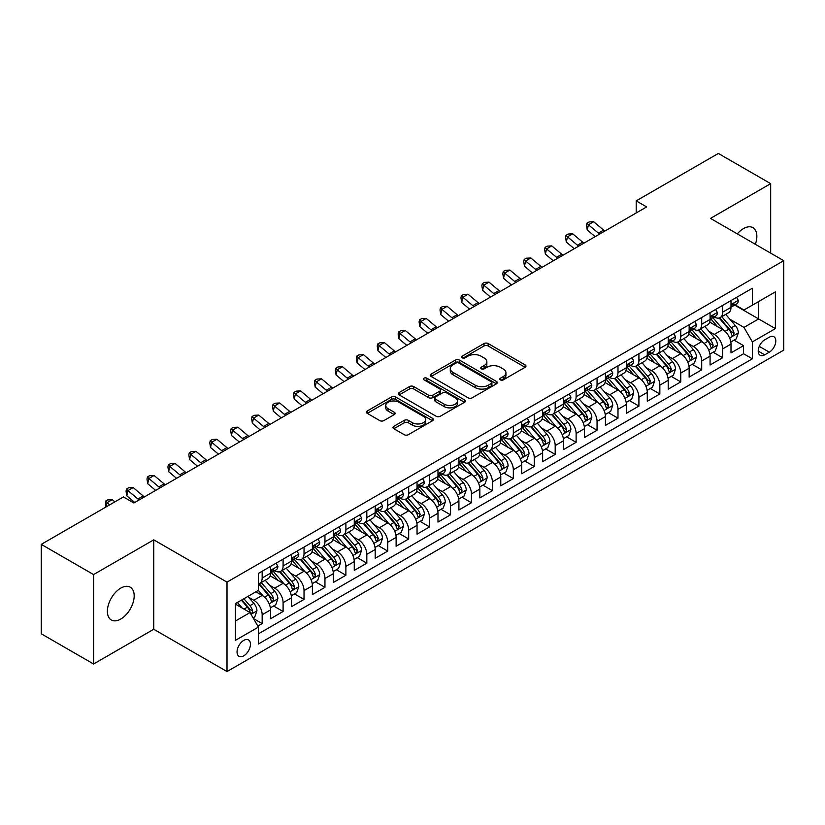 <?xml version="1.0" encoding="UTF-8"?>
<svg xmlns="http://www.w3.org/2000/svg" width="825" height="825" viewBox="0 0 825 825"><rect width="100%" height="100%" fill="white"/><g stroke="black" fill="none" stroke-linecap="round" stroke-linejoin="round"><path stroke-width="1.24" d="M500.414 379.882A2.032 1.176 0 0 0 503.291 379.882L525.123 367.28A2.908 1.681 0 0 0 525.968 366.094A2.908 1.681 0 0 0 525.123 364.908L488.142 343.551A2.908 1.681 0 0 0 484.028 343.551L462.196 356.153A2.032 1.176 0 0 0 461.608 356.988A2.032 1.176 0 0 0 462.196 357.813A2.032 1.176 0 0 0 465.073 357.813L467.899 356.183A9.302 5.373 0 0 1 481.047 356.183L484.131 357.968A9.302 5.373 0 0 1 486.853 361.762A9.302 5.373 0 0 1 484.131 365.558L481.305 367.187A2.032 1.176 0 0 0 480.707 368.012A2.032 1.176 0 0 0 481.305 368.847A2.032 1.176 0 0 0 484.182 368.847L487.008 367.218A9.302 5.373 0 0 1 500.156 367.218L503.24 368.992A9.302 5.373 0 0 1 505.962 372.787A9.302 5.373 0 0 1 503.24 376.582L500.414 378.221A2.032 1.176 0 0 0 499.816 379.046A2.032 1.176 0 0 0 500.414 379.882L500.414 378.221M120.78 619.049A18.944 10.942 120 0 0 133.165 602.353A18.944 10.942 120 0 0 130.257 587.173A18.944 10.942 120 0 0 120.78 588.112A18.944 10.942 120 0 0 108.405 604.808A18.944 10.942 120 0 0 111.313 619.988A18.944 10.942 120 0 0 120.78 619.049M755.36 244.303A18.944 10.942 120 0 0 752.936 227.669A18.944 10.942 120 0 0 743.459 228.608A18.944 10.942 120 0 0 737.313 233.888M243.746 655.844A9.467 5.466 120 0 0 249.934 647.491A9.467 5.466 120 0 0 248.49 639.901A9.467 5.466 120 0 0 243.746 640.375A9.467 5.466 120 0 0 237.559 648.718A9.467 5.466 120 0 0 239.013 656.308A9.467 5.466 120 0 0 243.746 655.844M393.834 426.339A2.908 1.681 0 0 0 392.989 427.525A2.908 1.681 0 0 0 393.834 428.711L404.219 434.703A2.908 1.681 0 0 0 408.323 434.703L432.568 420.709A2.908 1.681 0 0 0 433.414 419.523A2.908 1.681 0 0 0 432.568 418.337L395.588 396.99A2.908 1.681 0 0 0 391.473 396.99L367.238 410.984A2.908 1.681 0 0 0 366.382 412.17A2.908 1.681 0 0 0 367.238 413.356L379.768 420.595A2.908 1.681 0 0 0 383.873 420.595L394.247 414.604A2.908 1.681 0 0 0 395.103 413.418A2.908 1.681 0 0 0 394.247 412.232L388.039 408.643A7.776 4.486 0 0 1 385.76 405.467A7.776 4.486 0 0 1 390.555 401.321A7.776 4.486 0 0 1 399.032 402.291L423.369 416.347A7.776 4.486 0 0 1 425.648 419.523A7.776 4.486 0 0 1 420.853 423.668A7.776 4.486 0 0 1 412.376 422.699L408.323 420.358A2.908 1.681 0 0 0 404.219 420.358L393.834 426.339L393.834 428.711M153.749 539.839L93.576 574.571L41.25 544.366L41.25 633.786L93.576 664.001L153.749 629.258L227.009 671.55L227.009 582.13L153.749 539.839L153.749 629.258M770.674 253.141L770.674 183.655L710.49 218.398L783.75 260.69L227.009 582.13M770.674 183.655L718.348 153.45L636.188 200.877L636.188 212.963M41.25 544.366L123.399 496.939L133.867 502.982L646.656 206.92L636.188 200.877M468.105 397.815A2.908 1.681 0 0 0 472.22 397.815L496.454 383.821A2.908 1.681 0 0 0 497.31 382.635A2.908 1.681 0 0 0 496.454 381.449L459.484 360.102A2.908 1.681 0 0 0 455.369 360.102L431.124 374.096A2.908 1.681 0 0 0 430.279 375.282A2.908 1.681 0 0 0 431.124 376.468L468.105 397.815M424.854 380.315A2.032 1.176 0 0 1 426.917 380.603L426.917 378.19L464.516 399.898A2.908 1.681 0 0 1 465.362 401.084A2.908 1.681 0 0 1 464.516 402.27L440.272 416.264A2.908 1.681 0 0 1 436.157 416.264L399.176 394.907L409.551 388.967L409.551 386.554L399.176 392.535A2.908 1.681 0 0 0 398.331 393.721A2.908 1.681 0 0 0 399.176 394.907L399.176 392.535M409.551 388.967A2.908 1.681 0 0 1 413.665 388.967L413.665 386.554A2.908 1.681 0 0 0 409.551 386.554M413.665 386.554L428.66 395.206A2.908 1.681 0 0 0 432.774 395.206L439.653 391.236A2.908 1.681 0 0 0 440.509 390.05A2.908 1.681 0 0 0 439.653 388.864L424.04 379.851A2.032 1.176 0 0 1 423.442 379.015A2.032 1.176 0 0 1 424.7 377.933A2.032 1.176 0 0 1 426.917 378.19M257.823 626.082L262.164 623.576L253.481 618.564M248.542 597.217L253.801 600.26A11.839 6.837 60 0 1 262.164 614.759L270.538 609.923L270.538 618.74L283.099 611.49L273.58 605.993M269.476 585.142L274.725 588.173A11.839 6.837 60 0 1 283.099 602.673L291.472 597.836L291.472 606.664L304.033 599.414L294.504 593.907M290.4 573.055L295.659 576.087A11.839 6.837 60 0 1 304.033 590.587L312.397 585.75L312.397 594.577L324.957 587.328L315.439 581.831M311.334 560.969L316.583 564.001A11.839 6.837 60 0 1 324.957 578.5L333.331 573.674L333.331 582.491L345.892 575.242L336.363 569.745M332.258 548.883L337.518 551.915A11.839 6.837 60 0 1 345.892 566.424L354.265 561.588L354.265 570.405L366.816 563.155L357.297 557.659M353.193 536.797L358.452 539.839A11.839 6.837 60 0 1 366.816 554.338L375.189 549.502L375.189 558.319L387.75 551.069L378.232 545.572M374.127 524.721L379.376 527.752A11.839 6.837 60 0 1 387.75 542.252L396.124 537.415L396.124 546.243L408.684 538.993L399.156 533.486M395.051 512.634L400.311 515.666A11.839 6.837 60 0 1 408.684 530.166L417.048 525.339L417.048 534.157L429.608 526.907L420.09 521.41M415.986 500.548L421.235 503.58A11.839 6.837 60 0 1 429.608 518.079L437.982 513.253L437.982 522.07L450.543 514.821L441.014 509.324M436.91 488.462L442.169 491.504A11.839 6.837 60 0 1 450.543 506.003L458.917 501.167L458.917 509.984L471.467 502.734L461.948 497.238M457.844 476.386L463.103 479.418A11.839 6.837 60 0 1 471.467 493.917L479.841 489.081L479.841 497.908L492.401 490.658L482.883 485.152M478.778 464.3L484.028 467.332A11.839 6.837 60 0 1 492.401 481.831L500.775 476.994L500.775 485.822L513.336 478.572L503.807 473.076M499.702 452.213L504.962 455.245A11.839 6.837 60 0 1 513.336 469.745L521.699 464.918L521.699 473.736L534.26 466.486L524.741 460.989M520.637 440.127L525.886 443.159A11.839 6.837 60 0 1 534.26 457.669L542.633 452.832L542.633 461.649L555.194 454.4L545.665 448.903M541.561 428.041L546.82 431.083A11.839 6.837 60 0 1 555.194 445.582L563.568 440.746L563.568 449.563L576.118 442.313L566.6 436.817M562.495 415.965L567.755 418.997A11.839 6.837 60 0 1 576.118 433.496L584.492 428.66L584.492 437.487L597.053 430.238L587.534 424.731M583.43 403.879L588.679 406.911A11.839 6.837 60 0 1 597.053 421.41L605.426 416.584L605.426 425.401L617.987 418.151L608.458 412.655M604.354 391.793L609.613 394.824A11.839 6.837 60 0 1 617.987 409.324L626.35 404.498L626.35 413.315L638.911 406.065L629.393 400.568M625.288 379.706L630.537 382.748A11.839 6.837 60 0 1 638.911 397.248L647.285 392.411L647.285 401.228L659.845 393.979L650.317 388.482M646.212 367.63L651.472 370.662A11.839 6.837 60 0 1 659.845 385.162L668.219 380.325L668.219 389.153L680.769 381.903L671.251 376.396M667.147 355.544L672.406 358.576A11.839 6.837 60 0 1 680.769 373.075L689.143 368.239L689.143 377.066L701.704 369.817L692.175 364.32M688.081 343.458L693.33 346.49A11.839 6.837 60 0 1 701.704 360.989L710.077 356.163L710.077 364.98L722.638 357.73L722.638 348.913A11.839 6.837 -120 0 0 714.264 334.403L709.005 331.372M713.109 352.234L722.638 357.73M270.538 609.923A11.839 6.837 -120 0 0 262.164 595.423L255.884 591.793M291.472 597.836A11.839 6.837 -120 0 0 283.099 583.337L270.157 575.86M312.397 585.75A11.839 6.837 -120 0 0 304.033 571.251L291.081 563.784M333.331 573.674A11.839 6.837 -120 0 0 324.957 559.164L312.015 551.698M354.265 561.588A11.839 6.837 -120 0 0 345.892 547.088L332.949 539.612M375.189 549.502A11.839 6.837 -120 0 0 366.816 535.002L353.873 527.526M396.124 537.415A11.839 6.837 -120 0 0 387.75 522.916L374.808 515.439M417.048 525.339A11.839 6.837 -120 0 0 408.684 510.83L395.732 503.363M437.982 513.253A11.839 6.837 -120 0 0 429.608 498.754L416.666 491.277M458.917 501.167A11.839 6.837 -120 0 0 450.543 486.668L437.601 479.191M479.841 489.081A11.839 6.837 -120 0 0 471.467 474.581L458.525 467.105M500.775 476.994A11.839 6.837 -120 0 0 492.401 462.495L479.459 455.029M521.699 464.918A11.839 6.837 -120 0 0 513.336 450.409L500.383 442.942M542.633 452.832A11.839 6.837 -120 0 0 534.26 438.333L521.317 430.856M563.568 440.746A11.839 6.837 -120 0 0 555.194 426.247L542.252 418.77M584.492 428.66A11.839 6.837 -120 0 0 576.118 414.16L563.176 406.684M605.426 416.584A11.839 6.837 -120 0 0 597.053 402.074L584.11 394.608M626.35 404.498A11.839 6.837 -120 0 0 617.987 389.998L605.034 382.522M647.285 392.411A11.839 6.837 -120 0 0 638.911 377.912L625.969 370.435M668.219 380.325A11.839 6.837 -120 0 0 659.845 365.826L646.903 358.349M689.143 368.239A11.839 6.837 -120 0 0 680.769 353.739L667.827 346.273M710.077 356.163A11.839 6.837 -120 0 0 701.704 341.653L688.762 334.187M769.312 337.188L764.703 339.848A9.178 5.301 120 0 0 758.711 347.933A9.178 5.301 120 0 0 760.114 355.286A9.178 5.301 120 0 0 764.703 354.832L769.312 352.172A9.178 5.301 120 0 0 775.304 344.087A9.178 5.301 120 0 0 773.891 336.734A9.178 5.301 120 0 0 769.312 337.188M227.009 671.55L783.75 350.12L783.75 260.69M235.383 621.039L250.027 612.583L258.4 627.083L258.4 643.995L752.359 358.813L752.359 341.901L743.985 327.401L729.939 319.285M258.4 627.083L235.383 640.375L235.383 603.642L258.4 590.349L258.4 573.427L752.359 288.245L752.359 305.168L775.376 291.875L775.376 328.608L752.359 341.901M274.622 570.704L274.725 570.766A11.839 6.837 60 0 0 280.644 571.354L289.018 566.517A11.839 6.837 -120 0 0 291.472 561.103L291.472 554.338M295.546 558.618L295.659 558.69A11.839 6.837 60 0 0 301.579 559.268L309.952 554.441A11.839 6.837 -120 0 0 312.397 549.017L312.397 542.252M316.48 546.542L316.583 546.604A11.839 6.837 60 0 0 322.503 547.192L330.877 542.355A11.839 6.837 -120 0 0 333.331 536.931L333.331 530.166M337.404 534.456L337.518 534.518A11.839 6.837 60 0 0 343.437 535.105L351.811 530.269A11.839 6.837 -120 0 0 354.265 524.855L354.265 518.079M358.339 522.369L358.452 522.431A11.839 6.837 60 0 0 364.372 523.019L372.735 518.183A11.839 6.837 -120 0 0 375.189 512.768L375.189 506.003M379.273 510.283L379.376 510.345A11.839 6.837 60 0 0 385.296 510.933L393.669 506.107A11.839 6.837 -120 0 0 396.124 500.682L396.124 493.917M400.197 498.207L400.311 498.269A11.839 6.837 60 0 0 406.23 498.857L414.604 494.02A11.839 6.837 -120 0 0 417.048 488.596L417.048 481.831M421.132 486.121L421.235 486.183A11.839 6.837 60 0 0 427.154 486.771L435.528 481.934A11.839 6.837 -120 0 0 437.982 476.51L437.982 469.745M442.056 474.035L442.169 474.097A11.839 6.837 60 0 0 448.088 474.684L456.462 469.848A11.839 6.837 -120 0 0 458.917 464.434L458.917 457.658M462.99 461.948L463.103 462.01A11.839 6.837 60 0 0 469.023 462.598L477.386 457.762A11.839 6.837 -120 0 0 479.841 452.347L479.841 445.582M483.924 449.862L484.028 449.934A11.839 6.837 60 0 0 489.947 450.512L498.321 445.686A11.839 6.837 -120 0 0 500.775 440.261L500.775 433.496M504.848 437.786L504.962 437.848A11.839 6.837 60 0 0 510.881 438.436L519.255 433.599A11.839 6.837 -120 0 0 521.699 428.175L521.699 421.41M525.783 425.7L525.886 425.762A11.839 6.837 60 0 0 531.805 426.35L540.179 421.513A11.839 6.837 -120 0 0 542.633 416.099L542.633 409.324M546.707 413.614L546.82 413.676A11.839 6.837 60 0 0 552.74 414.263L561.113 409.427A11.839 6.837 -120 0 0 563.568 404.013L563.568 397.248M567.641 401.528L567.755 401.589A11.839 6.837 60 0 0 573.674 402.177L582.038 397.351A11.839 6.837 -120 0 0 584.492 391.927L584.492 385.162M588.576 389.452L588.679 389.513A11.839 6.837 60 0 0 594.598 390.101L602.972 385.265A11.839 6.837 -120 0 0 605.426 379.84L605.426 373.075M609.5 377.365L609.613 377.427A11.839 6.837 60 0 0 615.533 378.015L623.906 373.178A11.839 6.837 -120 0 0 626.35 367.754L626.35 360.989M630.434 365.279L630.537 365.341A11.839 6.837 60 0 0 636.457 365.929L644.83 361.092A11.839 6.837 -120 0 0 647.285 355.678L647.285 348.903M651.358 353.193L651.472 353.255A11.839 6.837 60 0 0 657.391 353.843L665.765 349.006A11.839 6.837 -120 0 0 668.219 343.592L668.219 336.827M672.292 341.107L672.406 341.179A11.839 6.837 60 0 0 678.325 341.756L686.689 336.93A11.839 6.837 -120 0 0 689.143 331.506L689.143 324.741M693.227 329.031L693.33 329.093A11.839 6.837 60 0 0 699.249 329.68L707.623 324.844A11.839 6.837 -120 0 0 710.077 319.419L710.077 312.654M258.4 633.847L743.562 353.739L743.562 345.644L731.002 352.894L731.002 344.077A11.839 6.837 -120 0 0 722.638 329.577L709.686 322.101M714.151 316.944L714.264 317.006A11.839 6.837 -120 0 0 720.184 317.594A11.839 6.837 -120 0 0 722.638 312.17L722.638 305.405M720.184 317.594L728.558 312.757A11.839 6.837 -120 0 0 731.002 307.343L731.002 300.568M262.164 571.251L262.164 578.016A11.839 6.837 60 0 1 259.72 583.44A11.839 6.837 60 0 1 258.4 583.914M259.72 583.44L268.084 578.603A11.839 6.837 -120 0 0 270.538 573.189L270.538 566.414M283.099 559.164L283.099 565.94A11.839 6.837 60 0 1 280.644 571.354M304.033 547.088L304.033 553.853A11.839 6.837 60 0 1 301.579 559.268M324.957 535.002L324.957 541.767A11.839 6.837 60 0 1 322.503 547.192M345.892 522.916L345.892 529.681A11.839 6.837 60 0 1 343.437 535.105M366.816 510.83L366.816 517.605A11.839 6.837 60 0 1 364.372 523.019M387.75 498.754L387.75 505.519A11.839 6.837 60 0 1 385.296 510.933M408.684 486.668L408.684 493.433A11.839 6.837 60 0 1 406.23 498.857M429.608 474.581L429.608 481.346A11.839 6.837 60 0 1 427.154 486.771M450.543 462.495L450.543 469.26A11.839 6.837 60 0 1 448.088 474.684M471.467 450.409L471.467 457.184A11.839 6.837 60 0 1 469.023 462.598M492.401 438.333L492.401 445.098A11.839 6.837 60 0 1 489.947 450.512M513.336 426.247L513.336 433.012A11.839 6.837 60 0 1 510.881 438.436M534.26 414.16L534.26 420.925A11.839 6.837 60 0 1 531.805 426.35M555.194 402.074L555.194 408.849A11.839 6.837 60 0 1 552.74 414.263M576.118 389.998L576.118 396.763A11.839 6.837 60 0 1 573.674 402.177M597.053 377.912L597.053 384.677A11.839 6.837 60 0 1 594.598 390.101M617.987 365.826L617.987 372.591A11.839 6.837 60 0 1 615.533 378.015M638.911 353.739L638.911 360.504A11.839 6.837 60 0 1 636.457 365.929M659.845 341.653L659.845 348.428A11.839 6.837 60 0 1 657.391 353.843M680.769 329.577L680.769 336.342A11.839 6.837 60 0 1 678.325 341.756M701.704 317.491L701.704 324.256A11.839 6.837 60 0 1 699.249 329.68M701.704 360.989L701.704 369.817M680.769 373.075L680.769 381.903M659.845 385.162L659.845 393.979M638.911 397.248L638.911 406.065M617.987 409.324L617.987 418.151M597.053 421.41L597.053 430.238M576.118 433.496L576.118 442.313M555.194 445.582L555.194 454.4M534.26 457.669L534.26 466.486M513.336 469.745L513.336 478.572M492.401 481.831L492.401 490.658M471.467 493.917L471.467 502.734M450.543 506.003L450.543 514.821M429.608 518.079L429.608 526.907M408.684 530.166L408.684 538.993M387.75 542.252L387.75 551.069M366.816 554.338L366.816 563.155M345.892 566.424L345.892 575.242M324.957 578.5L324.957 587.328M304.033 590.587L304.033 599.414M283.099 602.673L283.099 611.49M262.164 614.759L262.164 623.576M250.027 612.583L235.383 604.117M743.985 327.401L758.629 318.945L758.629 301.537L775.376 291.875M734.663 305.106L775.376 328.608M735.085 304.858L743.985 309.994L752.359 305.168M93.576 574.571L93.576 664.001M734.044 340.147L743.562 345.644M743.562 353.739L752.359 358.813M501.229 380.16L503.24 379.005A9.302 5.373 0 0 0 505.962 375.21L505.962 372.787M486.853 361.762L486.853 364.176A9.302 5.373 0 0 1 484.131 367.971L482.12 369.136M525.082 367.3L488.142 345.974A2.908 1.681 0 0 0 484.028 345.974L463.011 358.102M496.454 381.449L496.454 383.821L459.484 362.515A2.908 1.681 0 0 0 455.369 362.515L431.166 376.489M491.318 383.47A2.032 1.176 0 0 0 491.917 382.635A2.032 1.176 0 0 0 491.318 381.81L458.865 363.062A2.032 1.176 0 0 0 455.988 363.062L453.007 364.784A9.302 5.373 0 0 0 450.285 368.579A9.302 5.373 0 0 0 453.007 372.374L475.2 385.182A9.302 5.373 0 0 0 488.348 385.182L491.318 383.47L491.318 385.883A2.032 1.176 0 0 0 491.917 385.048L491.917 382.635M450.285 368.579L450.285 370.992A9.302 5.373 0 0 0 453.007 374.787L453.007 372.374M491.318 385.883L488.348 387.606A9.302 5.373 0 0 1 475.2 387.606L453.007 374.787M413.665 388.967L428.66 397.629A2.908 1.681 0 0 0 432.774 397.629L439.653 393.649A2.908 1.681 0 0 0 440.509 392.463L440.509 390.05M426.917 380.603L464.475 402.291M444.221 404.188A7.776 4.486 0 0 0 452.698 405.168A7.776 4.486 0 0 0 457.493 401.022A7.776 4.486 0 0 0 455.214 397.846L446.634 392.896A2.908 1.681 0 0 0 442.53 392.896L435.652 396.866A2.908 1.681 0 0 0 434.796 398.052A2.908 1.681 0 0 0 435.652 399.238L444.221 404.188L444.221 406.612A7.776 4.486 0 0 0 452.698 407.581A7.776 4.486 0 0 0 457.493 403.435L457.493 401.022M434.796 398.052L434.796 400.476A2.908 1.681 0 0 0 435.652 401.662L435.652 399.238M444.221 406.612L435.652 401.662M425.648 419.523L425.648 421.936A7.776 4.486 0 0 1 420.853 426.082A7.776 4.486 0 0 1 412.376 425.112L408.323 422.771A2.908 1.681 0 0 0 404.219 422.771L393.876 428.742M385.76 405.467L385.76 407.88A7.776 4.486 0 0 0 388.039 411.056L388.039 408.643M394.216 414.624L388.039 411.056M432.527 420.729L395.588 399.403A2.908 1.681 0 0 0 391.473 399.403L367.269 413.377M730.826 342.004L736.24 338.879L738.334 332.836A7.848 4.527 -120 0 0 735.271 325.473L725.711 314.397M723.793 330.34L712.872 317.687M717.575 326.659L711.232 319.306A18.8 10.849 -120 0 0 710.655 318.656M719.111 318.017L728.784 329.216A7.848 4.527 60 0 1 731.589 334.62L732.157 335.548L733.219 335.404L734.095 333.166A7.848 4.527 -120 0 0 731.301 327.762L721.741 316.697M719.689 317.831L730.073 329.866A3.991 2.31 60 0 1 731.084 331.433L734.095 333.166M736.55 297.371L738.334 300.455A7.848 4.527 60 0 1 736.704 303.92L732.734 306.219A7.848 4.527 -120 0 0 734.095 304.415L733.93 303.713M731.27 306.58L731.301 306.58A7.848 4.527 -120 0 0 732.734 306.219M733.085 303.827L734.095 304.415C733.6 303.229 732.765 303.713 731.589 305.858A7.848 4.527 60 0 1 731.002 306.972M599.62 234.073A14.798 8.549 60 0 1 598.393 233.135L588.411 224.751L587.256 229.969L595.186 236.641M604.849 231.052A14.798 8.549 60 0 1 603.622 230.113L593.649 221.729L588.411 224.751L586.988 223.173L589.071 221.966L593.649 221.729M587.256 229.969L586.513 225.266L586.988 223.173M709.902 354.09L715.306 350.965L717.399 344.922A7.848 4.527 -120 0 0 714.347 337.559L704.787 326.483M702.869 342.427L691.938 329.773M696.651 338.735L690.308 331.392A18.8 10.849 -120 0 0 689.721 330.743M698.187 330.103L707.86 341.302A7.848 4.527 60 0 1 710.655 346.706L711.222 347.634L712.284 347.49L713.161 345.252A7.848 4.527 -120 0 0 710.366 339.848L700.807 328.783M698.754 329.918L709.149 341.952A3.991 2.31 60 0 1 710.15 343.52L713.161 345.252M688.968 366.166L694.382 363.052L696.465 357.008A7.848 4.527 -120 0 0 693.413 349.635L683.853 338.57M681.935 354.502L671.003 341.849M675.716 350.821L669.374 343.478A18.8 10.849 -120 0 0 668.786 342.829M677.253 342.189L686.926 353.389A7.848 4.527 60 0 1 689.721 358.793L690.298 359.721L691.35 359.566L692.237 357.338A7.848 4.527 -120 0 0 689.442 351.935L679.872 340.859M677.82 342.004L688.215 354.038A3.991 2.31 60 0 1 689.226 355.596L692.237 357.338M668.044 378.252L673.447 375.127L675.541 369.084A7.848 4.527 -120 0 0 672.488 361.721L662.918 350.656M661.011 366.589L650.079 353.935M654.782 362.907L648.44 355.565A18.8 10.849 -120 0 0 647.862 354.905M656.329 354.265L666.002 365.465A7.848 4.527 60 0 1 668.797 370.868L669.364 371.807L670.426 371.652L671.303 369.425A7.848 4.527 -120 0 0 668.508 364.021L658.948 352.945M656.896 354.09L667.291 366.125A3.991 2.31 60 0 1 668.291 367.682L671.303 369.425M647.109 390.338L652.513 387.214L654.607 381.171A7.848 4.527 -120 0 0 651.554 373.808L641.994 362.732M640.076 378.675L629.145 366.022M633.858 374.993L627.516 367.651A18.8 10.849 -120 0 0 626.928 366.991M635.394 366.352L645.067 377.551A7.848 4.527 60 0 1 647.862 382.955L648.429 383.883L649.492 383.738L650.378 381.511A7.848 4.527 -120 0 0 647.573 376.107L638.014 365.032M635.962 366.176L646.357 378.201A3.991 2.31 60 0 1 647.367 379.768L650.378 381.511M715.626 309.457L717.399 312.531A7.848 4.527 60 0 1 715.78 316.006L711.8 318.306A7.848 4.527 -120 0 0 713.161 316.491L712.996 315.8M710.335 318.667L710.366 318.667A7.848 4.527 -120 0 0 711.8 318.306M712.15 315.913L713.161 316.491C712.676 315.315 711.831 315.8 710.655 317.945A7.848 4.527 60 0 1 710.077 319.058M578.686 246.159A14.798 8.549 60 0 1 577.459 245.211L567.487 236.827L566.321 242.055L574.262 248.717M583.925 243.138A14.798 8.549 60 0 1 582.687 242.189L572.715 233.805L567.487 236.827L566.053 235.259L568.147 234.053L572.715 233.805M566.321 242.055L565.589 237.352L566.053 235.259M694.691 321.533L696.465 324.617A7.848 4.527 60 0 1 694.846 328.092L690.865 330.382A7.848 4.527 -120 0 0 692.237 328.577L692.072 327.886M689.411 330.753L689.442 330.753A7.848 4.527 -120 0 0 690.865 330.382M691.226 327.989L692.237 328.577C691.742 327.401 690.907 327.876 689.721 330.031A7.848 4.527 60 0 1 689.143 331.145M557.762 258.246A14.798 8.549 60 0 1 556.524 257.297L546.552 248.913L545.387 254.131L553.327 260.803M562.99 255.224A14.798 8.549 60 0 1 561.763 254.275L551.791 245.891L546.552 248.913L545.119 247.345L547.212 246.139L551.791 245.891M545.387 254.131L544.655 249.428L545.119 247.345M673.757 333.62L675.541 336.703A7.848 4.527 60 0 1 673.912 340.168L669.941 342.468A7.848 4.527 -120 0 0 671.303 340.663L671.137 339.962M668.477 342.839L668.508 342.839A7.848 4.527 -120 0 0 669.941 342.468M670.292 340.075L671.303 340.663C670.808 339.477 669.972 339.962 668.797 342.117A7.848 4.527 60 0 1 668.219 343.231M536.827 270.332A14.798 8.549 60 0 1 535.6 269.383L525.628 260.999L524.463 266.217L532.393 272.889M542.066 267.31A14.798 8.549 60 0 1 540.829 266.362L530.857 257.978L525.628 260.999L524.195 259.432L526.288 258.215L530.857 257.978M524.463 266.217L523.731 261.515L524.195 259.432M652.833 345.706L654.607 348.789A7.848 4.527 60 0 1 652.988 352.254L649.007 354.554A7.848 4.527 -120 0 0 650.378 352.749L650.213 352.048M647.542 354.925L647.573 354.925A7.848 4.527 -120 0 0 649.007 354.554M649.357 352.162L650.378 352.749C649.883 351.563 649.048 352.048 647.862 354.193A7.848 4.527 60 0 1 647.285 355.317M515.903 282.408A14.798 8.549 60 0 1 514.666 281.469L504.694 273.085L503.528 278.303L511.469 284.976M521.132 279.397A14.798 8.549 60 0 1 519.905 278.448L509.922 270.064L504.694 273.085L503.26 271.507L505.354 270.301L509.922 270.064M503.528 278.303L502.796 273.601L503.26 271.507M626.175 402.425L631.589 399.3L633.683 393.257A7.848 4.527 -120 0 0 630.62 385.894L621.06 374.818M619.142 390.761L608.221 378.108M612.923 387.069L606.581 379.727A18.8 10.849 -120 0 0 606.004 379.077M614.46 378.438L624.133 389.637A7.848 4.527 60 0 1 626.938 395.041L627.505 395.969L628.567 395.825L629.444 393.587A7.848 4.527 -120 0 0 626.649 388.183L617.09 377.118M615.038 378.252L625.422 390.287A3.991 2.31 60 0 1 626.433 391.854L629.444 393.587M631.898 357.792L633.683 360.876A7.848 4.527 60 0 1 632.053 364.341L628.083 366.64A7.848 4.527 -120 0 0 629.444 364.825L629.279 364.134M626.618 367.001L626.649 367.001A7.848 4.527 -120 0 0 628.083 366.64M628.433 364.248L629.444 364.825C628.949 363.65 628.114 364.134 626.938 366.279A7.848 4.527 60 0 1 626.35 367.393M494.969 294.494A14.798 8.549 60 0 1 493.742 293.545L483.759 285.161L482.604 290.39L490.535 297.052M500.198 291.472A14.798 8.549 60 0 1 498.97 290.534L488.998 282.15L483.759 285.161L482.336 283.594L484.419 282.387L488.998 282.15M482.604 290.39L481.862 285.687L482.336 283.594M605.251 414.501L610.655 411.386L612.748 405.343A7.848 4.527 -120 0 0 609.696 397.98L600.136 386.904M598.218 402.847L587.287 390.184M591.999 399.156L585.657 391.813A18.8 10.849 -120 0 0 585.069 391.163M593.536 390.524L603.209 401.723A7.848 4.527 60 0 1 606.004 407.127L606.571 408.055L607.633 407.901L608.51 405.673A7.848 4.527 -120 0 0 605.715 400.269L596.155 389.204M594.103 390.338L604.498 402.373A3.991 2.31 60 0 1 605.498 403.941L608.51 405.673M610.974 369.878L612.748 372.952A7.848 4.527 60 0 1 611.129 376.427L607.148 378.716A7.848 4.527 -120 0 0 608.51 376.912L608.345 376.221M605.684 379.088L605.715 379.088A7.848 4.527 -120 0 0 607.148 378.716M607.499 376.334L608.51 376.912C608.025 375.736 607.179 376.221 606.004 378.366A7.848 4.527 60 0 1 605.426 379.479M474.035 306.58A14.798 8.549 60 0 1 472.808 305.632L462.835 297.248L461.67 302.466L469.611 309.138M479.273 303.559A14.798 8.549 60 0 1 478.036 302.61L468.064 294.226L462.835 297.248L461.402 295.68L463.495 294.473L468.064 294.226M461.67 302.466L460.938 297.763L461.402 295.68M584.317 426.587L589.731 423.462L591.814 417.419A7.848 4.527 -120 0 0 588.761 410.056L579.202 398.991M577.283 414.923L566.352 402.27M571.065 411.242L564.723 403.899A18.8 10.849 -120 0 0 564.135 403.239M572.602 402.61L582.275 413.81A7.848 4.527 60 0 1 585.069 419.213L585.647 420.142L586.699 419.987L587.586 417.759A7.848 4.527 -120 0 0 584.791 412.356L575.221 401.28M573.169 402.425L583.564 414.459A3.991 2.31 60 0 1 584.574 416.017L587.586 417.759M590.04 381.954L591.814 385.038A7.848 4.527 60 0 1 590.195 388.513L586.214 390.802A7.848 4.527 -120 0 0 587.586 388.998L587.421 388.307M584.76 391.174L584.791 391.174A7.848 4.527 -120 0 0 586.214 390.802M586.575 388.41L587.586 388.998C587.091 387.812 586.255 388.297 585.069 390.452A7.848 4.527 60 0 1 584.492 391.566M453.111 318.667A14.798 8.549 60 0 1 451.873 317.718L441.901 309.334L440.736 314.552L448.676 321.224M458.339 315.645A14.798 8.549 60 0 1 457.112 314.696L447.14 306.312L441.901 309.334L440.468 307.766L442.561 306.56L447.14 306.312M440.736 314.552L440.003 309.849L440.468 307.766M563.393 438.673L568.796 435.548L570.89 429.505A7.848 4.527 -120 0 0 567.837 422.142L558.267 411.067M556.359 427.01L545.428 414.356M550.131 423.328L543.788 415.986A18.8 10.849 -120 0 0 543.211 415.326M551.678 414.686L561.351 425.886A7.848 4.527 60 0 1 564.145 431.289L564.712 432.218L565.775 432.073L566.651 429.846A7.848 4.527 -120 0 0 563.857 424.442L554.297 413.366M552.245 414.511L562.64 426.546A3.991 2.31 60 0 1 563.64 428.103L566.651 429.846M569.106 394.041L570.89 397.124A7.848 4.527 60 0 1 569.26 400.589L565.29 402.889A7.848 4.527 -120 0 0 566.651 401.084L566.486 400.383M563.826 403.26L563.857 403.26A7.848 4.527 -120 0 0 565.29 402.889M565.641 400.496L566.651 401.084C566.156 399.898 565.321 400.383 564.145 402.528A7.848 4.527 60 0 1 563.568 403.652M432.176 330.753A14.798 8.549 60 0 1 430.949 329.804L420.977 321.42L419.812 326.638L427.742 333.31M437.415 327.731A14.798 8.549 60 0 1 436.177 326.782L426.205 318.398L420.977 321.42L419.543 319.853L421.637 318.636L426.205 318.398M419.812 326.638L419.079 321.936L419.543 319.853M542.458 450.759L547.862 447.635L549.955 441.592A7.848 4.527 -120 0 0 546.903 434.228L537.343 423.153M535.425 439.096L524.494 426.442M529.207 435.414L522.864 428.062A18.8 10.849 -120 0 0 522.277 427.412M530.743 426.772L540.416 437.972A7.848 4.527 60 0 1 543.211 443.376L543.778 444.304L544.84 444.159L545.727 441.922A7.848 4.527 -120 0 0 542.922 436.518L533.363 425.452M531.31 426.587L541.705 438.622A3.991 2.31 60 0 1 542.716 440.189L545.727 441.922M548.182 406.127L549.955 409.21A7.848 4.527 60 0 1 548.336 412.675L544.356 414.975A7.848 4.527 -120 0 0 545.727 413.17L545.562 412.469M542.891 415.336L542.922 415.336A7.848 4.527 -120 0 0 544.356 414.975M544.706 412.582L545.727 413.17C545.232 411.984 544.397 412.469 543.211 414.614A7.848 4.527 60 0 1 542.633 415.728M411.252 342.829A14.798 8.549 60 0 1 410.015 341.89L400.043 333.506L398.877 338.724L406.818 345.397M416.481 339.807A14.798 8.549 60 0 1 415.253 338.869L405.271 330.485L400.043 333.506L398.609 331.928L400.702 330.722L405.271 330.485M398.877 338.724L398.145 334.022L398.609 331.928M521.524 462.846L526.938 459.721L529.031 453.678A7.848 4.527 -120 0 0 525.979 446.315L516.409 435.239M514.491 451.182L503.57 438.529M508.272 447.49L501.93 440.148A18.8 10.849 -120 0 0 501.353 439.498M509.809 438.859L519.482 450.058A7.848 4.527 60 0 1 522.287 455.462L522.854 456.39L523.916 456.246L524.793 454.008A7.848 4.527 -120 0 0 521.998 448.604L512.438 437.539M510.386 438.673L520.771 450.708A3.991 2.31 60 0 1 521.782 452.275L524.793 454.008M527.247 418.213L529.031 421.286A7.848 4.527 60 0 1 527.402 424.762L523.432 427.061A7.848 4.527 -120 0 0 524.793 425.246L524.628 424.555M521.967 427.422L521.998 427.422A7.848 4.527 -120 0 0 523.432 427.061M523.782 424.669L524.793 425.246C524.298 424.071 523.462 424.555 522.287 426.7A7.848 4.527 60 0 1 521.699 427.814M390.318 354.915A14.798 8.549 60 0 1 389.091 353.966L379.108 345.582L377.953 350.811L385.883 357.472M395.546 351.893A14.798 8.549 60 0 1 394.319 350.945L384.347 342.561L379.108 345.582L377.685 344.015L379.768 342.808L384.347 342.561M377.953 350.811L377.211 346.108L377.685 344.015M500.6 474.922L506.003 471.807L508.097 465.764A7.848 4.527 -120 0 0 505.044 458.391L495.485 447.325M493.567 463.258L482.635 450.605M487.348 459.577L481.006 452.234A18.8 10.849 -120 0 0 480.418 451.584M488.885 450.945L498.558 462.144A7.848 4.527 60 0 1 501.353 467.548L501.92 468.476L502.982 468.322L503.858 466.094A7.848 4.527 -120 0 0 501.064 460.69L491.504 449.615M489.452 450.759L499.847 462.794A3.991 2.31 60 0 1 500.847 464.351L503.858 466.094M506.323 430.289L508.097 433.373A7.848 4.527 60 0 1 506.478 436.848L502.497 439.137A7.848 4.527 -120 0 0 503.858 437.332L503.693 436.642M501.033 439.508L501.064 439.508A7.848 4.527 -120 0 0 502.497 439.137M502.848 436.745L503.858 437.332C503.374 436.157 502.528 436.631 501.353 438.787A7.848 4.527 60 0 1 500.775 439.9M369.383 367.001A14.798 8.549 60 0 1 368.156 366.052L358.184 357.668L357.019 362.887L364.959 369.559M374.622 363.98A14.798 8.549 60 0 1 373.385 363.031L363.412 354.647L358.184 357.668L356.751 356.101L358.844 354.894L363.412 354.647M357.019 362.887L356.287 358.184L356.751 356.101M479.665 487.008L485.079 483.883L487.162 477.84A7.848 4.527 -120 0 0 484.11 470.477L474.55 459.412M472.632 475.344L461.701 462.691M466.414 471.663L460.072 464.32A18.8 10.849 -120 0 0 459.484 463.66M467.95 463.021L477.623 474.22A7.848 4.527 60 0 1 480.418 479.624L480.996 480.562L482.048 480.408L482.934 478.18A7.848 4.527 -120 0 0 480.14 472.777L470.57 461.701M468.517 462.846L478.912 474.88A3.991 2.31 60 0 1 479.923 476.438L482.934 478.18M485.389 442.375L487.162 445.459A7.848 4.527 60 0 1 485.543 448.924L481.563 451.223A7.848 4.527 -120 0 0 482.934 449.419L482.769 448.718M480.109 451.595L480.14 451.595A7.848 4.527 -120 0 0 481.563 451.223M481.924 448.831L482.934 449.419C482.439 448.233 481.604 448.718 480.418 450.873A7.848 4.527 60 0 1 479.841 451.987M348.459 379.088A14.798 8.549 60 0 1 347.222 378.139L337.25 369.755L336.084 374.973L344.025 381.645M353.688 376.066A14.798 8.549 60 0 1 352.461 375.117L342.488 366.733L337.25 369.755L335.816 368.187L337.91 366.97L342.488 366.733M336.084 374.973L335.352 370.27L335.816 368.187M458.741 499.094L464.145 495.969L466.238 489.926A7.848 4.527 -120 0 0 463.186 482.563L453.616 471.488M451.708 487.431L440.777 474.777M445.479 483.749L439.137 476.407A18.8 10.849 -120 0 0 438.56 475.747M447.026 475.107L456.699 486.307A7.848 4.527 60 0 1 459.494 491.71L460.061 492.638L461.123 492.494L462 490.267A7.848 4.527 -120 0 0 459.205 484.863L449.646 473.787M447.593 474.932L457.988 486.956A3.991 2.31 60 0 1 458.989 488.524L462 490.267M464.454 454.462L466.238 457.545A7.848 4.527 60 0 1 464.609 461.01L460.639 463.31A7.848 4.527 -120 0 0 462 461.505L461.835 460.804M459.174 463.681L459.205 463.681A7.848 4.527 -120 0 0 460.639 463.31M460.989 460.917L462 461.505C461.505 460.319 460.67 460.804 459.494 462.949A7.848 4.527 60 0 1 458.917 464.073M327.525 391.163A14.798 8.549 60 0 1 326.298 390.225L316.326 381.841L315.16 387.059L323.091 393.731M332.764 388.152A14.798 8.549 60 0 1 331.526 387.203L321.554 378.819L316.326 381.841L314.892 380.263L316.986 379.057L321.554 378.819M315.16 387.059L314.428 382.357L314.892 380.263M437.807 511.18L443.211 508.056L445.304 502.012A7.848 4.527 -120 0 0 442.252 494.649L432.692 483.574M430.774 499.517L419.843 486.863M424.555 495.825L418.213 488.483A18.8 10.849 -120 0 0 417.625 487.833M426.092 487.193L435.765 498.393A7.848 4.527 60 0 1 438.56 503.797L439.127 504.725L440.189 504.58L441.076 502.343A7.848 4.527 -120 0 0 438.271 496.939L428.711 485.873M426.659 487.008L437.054 499.043A3.991 2.31 60 0 1 438.065 500.61L441.076 502.343M443.53 466.548L445.304 469.631A7.848 4.527 60 0 1 443.685 473.096L439.704 475.396A7.848 4.527 -120 0 0 441.076 473.581L440.911 472.89M438.24 475.757L438.271 475.757A7.848 4.527 -120 0 0 439.704 475.396M440.055 473.003L441.076 473.581C440.581 472.405 439.746 472.89 438.56 475.035A7.848 4.527 60 0 1 437.982 476.149M306.601 403.25A14.798 8.549 60 0 1 305.363 402.301L295.391 393.917L294.226 399.145L302.167 405.807M311.829 400.228A14.798 8.549 60 0 1 310.602 399.29L300.62 390.906L295.391 393.917L293.958 392.349L296.051 391.143L300.62 390.906M294.226 399.145L293.494 394.443L293.958 392.349M416.873 523.256L422.287 520.142L424.38 514.099A7.848 4.527 -120 0 0 421.327 506.736L411.757 495.66M409.839 511.603L398.918 498.939M403.621 507.911L397.279 500.569A18.8 10.849 -120 0 0 396.701 499.919M405.157 499.28L414.831 510.479A7.848 4.527 60 0 1 417.636 515.883L418.203 516.811L419.265 516.656L420.142 514.429A7.848 4.527 -120 0 0 417.347 509.025L407.787 497.96M405.735 499.094L416.12 511.129A3.991 2.31 60 0 1 417.13 512.696L420.142 514.429M422.596 478.634L424.38 481.707A7.848 4.527 60 0 1 422.751 485.183L418.78 487.472A7.848 4.527 -120 0 0 420.142 485.667L419.977 484.976M417.316 487.843L417.347 487.843A7.848 4.527 -120 0 0 418.78 487.472M419.131 485.09L420.142 485.667C419.647 484.492 418.811 484.976 417.636 487.121A7.848 4.527 60 0 1 417.048 488.235M285.667 415.336A14.798 8.549 60 0 1 284.439 414.387L274.457 406.003L273.302 411.221L281.232 417.893M290.895 412.314A14.798 8.549 60 0 1 289.668 411.366L279.696 402.982L274.457 406.003L273.034 404.436L275.117 403.229L279.696 402.982M273.302 411.221L272.559 406.519L273.034 404.436M395.948 535.342L401.352 532.218L403.446 526.175A7.848 4.527 -120 0 0 400.393 518.812L390.833 507.746M388.915 523.679L377.984 511.026M382.697 519.998L376.355 512.655A18.8 10.849 -120 0 0 375.767 511.995M384.233 511.366L393.907 522.565A7.848 4.527 60 0 1 396.701 527.969L397.268 528.897L398.331 528.743L399.207 526.515A7.848 4.527 -120 0 0 396.412 521.111L386.853 510.036M384.801 511.18L395.196 523.215A3.991 2.31 60 0 1 396.196 524.772L399.207 526.515M401.672 490.71L403.446 493.793A7.848 4.527 60 0 1 401.827 497.269L397.846 499.558A7.848 4.527 -120 0 0 399.207 497.753L399.042 497.062M396.382 499.929L396.412 499.929A7.848 4.527 -120 0 0 397.846 499.558M398.197 497.166L399.207 497.753C398.722 496.567 397.877 497.052 396.701 499.207A7.848 4.527 60 0 1 396.124 500.321M264.732 427.422A14.798 8.549 60 0 1 263.505 426.473L253.533 418.089L252.368 423.308L260.308 429.98M269.971 424.401A14.798 8.549 60 0 1 268.744 423.452L258.761 415.068L253.533 418.089L252.099 416.522L254.193 415.315L258.761 415.068M252.368 423.308L251.635 418.605L252.099 416.522M375.014 547.429L380.428 544.304L382.522 538.261A7.848 4.527 -120 0 0 379.459 530.898L369.899 519.822M367.981 535.765L357.05 523.112M361.762 532.084L355.42 524.741A18.8 10.849 -120 0 0 354.832 524.081M363.299 523.442L372.972 534.641A7.848 4.527 60 0 1 375.767 540.045L376.344 540.973L377.396 540.829L378.283 538.601A7.848 4.527 -120 0 0 375.488 533.197L365.918 522.122M363.866 523.267L374.261 535.301A3.991 2.31 60 0 1 375.272 536.858L378.283 538.601M380.738 502.796L382.522 505.88A7.848 4.527 60 0 1 380.892 509.345L376.912 511.644A7.848 4.527 -120 0 0 378.283 509.84L378.118 509.138M375.457 512.016L375.488 512.016A7.848 4.527 -120 0 0 376.912 511.644M377.272 509.252L378.283 509.84C377.788 508.654 376.953 509.138 375.767 511.283A7.848 4.527 60 0 1 375.189 512.408M243.808 439.508A14.798 8.549 60 0 1 242.581 438.56L232.598 430.176L231.433 435.394L239.374 442.066M249.037 436.487A14.798 8.549 60 0 1 247.809 435.538L237.837 427.154L232.598 430.176L231.165 428.608L233.258 427.391L237.837 427.154M231.433 435.394L230.701 430.691L231.165 428.608M354.09 559.515L359.494 556.39L361.587 550.347A7.848 4.527 -120 0 0 358.535 542.984L348.965 531.908M347.057 547.852L336.126 535.198M340.828 544.17L334.486 536.817A18.8 10.849 -120 0 0 333.908 536.167M342.375 535.528L352.048 546.727A7.848 4.527 60 0 1 354.843 552.131L355.41 553.059L356.472 552.915L357.349 550.677A7.848 4.527 -120 0 0 354.554 545.273L344.994 534.208M342.942 535.342L353.337 547.377A3.991 2.31 60 0 1 354.338 548.945L357.349 550.677M359.803 514.882L361.587 517.966A7.848 4.527 60 0 1 359.958 521.431L355.988 523.731A7.848 4.527 -120 0 0 357.349 521.926L357.184 521.225M354.523 524.092L354.554 524.092A7.848 4.527 -120 0 0 355.988 523.731M356.338 521.338L357.349 521.926C356.854 520.74 356.018 521.225 354.843 523.37A7.848 4.527 60 0 1 354.265 524.483M222.874 451.584A14.798 8.549 60 0 1 221.647 450.646L211.674 442.262L210.509 447.48L218.439 454.152M228.112 448.563A14.798 8.549 60 0 1 226.875 447.624L216.903 439.24L211.674 442.262L210.241 440.684L212.334 439.478L216.903 439.24M210.509 447.48L209.777 442.778L210.241 440.684M333.156 571.601L338.559 568.477L340.653 562.433A7.848 4.527 -120 0 0 337.6 555.07L328.041 543.995M326.123 559.938L315.191 547.284M319.904 556.246L313.562 548.903A18.8 10.849 -120 0 0 312.974 548.254M321.441 547.614L331.114 558.814A7.848 4.527 60 0 1 333.908 564.217L334.476 565.146L335.538 565.001L336.425 562.763A7.848 4.527 -120 0 0 333.62 557.36L324.06 546.294M322.008 547.429L332.403 559.463A3.991 2.31 60 0 1 333.413 561.031L336.425 562.763M338.879 526.969L340.653 530.042A7.848 4.527 60 0 1 339.034 533.517L335.053 535.817A7.848 4.527 -120 0 0 336.425 534.002L336.26 533.311M333.589 536.178L333.62 536.178A7.848 4.527 -120 0 0 335.053 535.817M335.404 533.424L336.425 534.002C335.93 532.826 335.094 533.311 333.908 535.456A7.848 4.527 60 0 1 333.331 536.57M201.95 463.671A14.798 8.549 60 0 1 200.712 462.722L190.74 454.338L189.575 459.566L197.515 466.228M207.178 460.649A14.798 8.549 60 0 1 205.951 459.7L195.968 451.316L190.74 454.338L189.307 452.77L191.4 451.564L195.968 451.316M189.575 459.566L188.843 454.864L189.307 452.77M312.221 583.677L317.635 580.563L319.729 574.52A7.848 4.527 -120 0 0 316.676 567.146L307.106 556.081M305.188 572.014L294.267 559.36M298.97 568.332L292.627 560.99A18.8 10.849 -120 0 0 292.05 560.34M300.506 559.701L310.179 570.9A7.848 4.527 60 0 1 312.984 576.304L313.552 577.232L314.614 577.077L315.49 574.85A7.848 4.527 -120 0 0 312.696 569.446L303.136 558.37M301.084 559.515L311.468 571.55A3.991 2.31 60 0 1 312.479 573.107L315.49 574.85M317.945 539.045L319.729 542.128A7.848 4.527 60 0 1 318.099 545.603L314.129 547.893A7.848 4.527 -120 0 0 315.49 546.088L315.325 545.397M312.665 548.264L312.696 548.264A7.848 4.527 -120 0 0 314.129 547.893M314.48 545.5L315.49 546.088C314.995 544.913 314.16 545.387 312.984 547.542A7.848 4.527 60 0 1 312.397 548.656M181.015 475.757A14.798 8.549 60 0 1 179.788 474.808L169.806 466.424L168.651 471.642L176.581 478.314M186.244 472.735A14.798 8.549 60 0 1 185.017 471.787L175.044 463.403L169.806 466.424L168.382 464.857L170.476 463.65L175.044 463.403M168.651 471.642L167.908 466.94L168.382 464.857M291.297 595.763L296.701 592.639L298.794 586.596A7.848 4.527 -120 0 0 295.742 579.232L286.182 568.167M284.264 584.1L273.333 571.447M278.046 580.418L271.703 573.076A18.8 10.849 -120 0 0 271.116 572.416M279.582 571.777L289.255 582.976A7.848 4.527 60 0 1 292.05 588.38L292.617 589.318L293.679 589.163L294.556 586.936A7.848 4.527 -120 0 0 291.761 581.532L282.202 570.457M280.149 571.601L290.544 583.636A3.991 2.31 60 0 1 291.545 585.193L294.556 586.936M297.021 551.131L298.794 554.214A7.848 4.527 60 0 1 297.175 557.679L293.195 559.979A7.848 4.527 -120 0 0 294.556 558.174L294.391 557.473M291.73 560.35L291.761 560.35A7.848 4.527 -120 0 0 293.195 559.979M293.545 557.587L294.556 558.174C294.071 556.988 293.226 557.473 292.05 559.628A7.848 4.527 60 0 1 291.472 560.742M160.081 487.843A14.798 8.549 60 0 1 158.854 486.894L148.882 478.51L147.716 483.728L155.657 490.401M165.32 484.822A14.798 8.549 60 0 1 164.093 483.873L154.11 475.489L148.882 478.51L147.448 476.943L149.542 475.726L154.11 475.489M147.716 483.728L146.984 479.026L147.448 476.943M270.363 607.85L275.777 604.725L277.87 598.682A7.848 4.527 -120 0 0 274.808 591.319L265.248 580.243M263.33 596.186L258.328 590.391M257.111 592.505L256.297 591.556M258.648 583.863L268.321 595.062A7.848 4.527 60 0 1 271.116 600.466L271.693 601.394L272.745 601.25L273.632 599.022A7.848 4.527 -120 0 0 270.837 593.618L261.267 582.543M259.215 583.688L269.61 595.712A3.991 2.31 60 0 1 270.621 597.279L273.632 599.022M276.086 563.217L277.87 566.301A7.848 4.527 60 0 1 276.241 569.766L272.26 572.065A7.848 4.527 -120 0 0 273.632 570.261L273.467 569.559M270.806 572.437L270.837 572.437A7.848 4.527 -120 0 0 272.26 572.065M272.621 569.673L273.632 570.261C273.137 569.075 272.302 569.559 271.116 571.704A7.848 4.527 60 0 1 270.538 572.828M139.157 499.919A14.798 8.549 60 0 1 137.93 498.981L127.947 490.597L126.782 495.815L134.722 502.487M144.385 496.908A14.798 8.549 60 0 1 143.158 495.959L133.186 487.575L127.947 490.597L126.514 489.019L128.607 487.812L133.186 487.575M126.782 495.815L126.05 491.112L126.514 489.019M253.069 617.832L254.843 616.811L256.936 610.768A7.848 4.527 -120 0 0 253.883 603.405L247.861 596.434M242.241 608.087L237.394 602.477M236.177 604.581L235.383 603.653M241.374 600.177L247.397 607.148A7.848 4.527 60 0 1 250.192 612.552L250.759 613.48L251.821 613.336L252.697 611.098A7.848 4.527 -120 0 0 249.903 605.694L243.88 598.723M241.859 599.899L248.686 607.798A3.991 2.31 60 0 1 249.686 609.366L252.697 611.098M114.871 501.858L112.252 499.661L107.023 502.673L106.064 506.942M109.642 504.879L105.59 501.105L107.683 499.898L112.252 499.661M105.734 507.138L105.59 501.105M253.801 600.26L262.164 595.423M274.725 588.173L283.099 583.337M295.659 576.087L304.033 571.251M316.583 564.001L324.957 559.164M337.518 551.915L345.892 547.088M358.452 539.839L366.816 535.002M379.376 527.752L387.75 522.916M400.311 515.666L408.684 510.83M421.235 503.58L429.608 498.754M442.169 491.504L450.543 486.668M463.103 479.418L471.467 474.581M484.028 467.332L492.401 462.495M504.962 455.245L513.336 450.409M525.886 443.159L534.26 438.333M546.82 431.083L555.194 426.247M567.755 418.997L576.118 414.16M588.679 406.911L597.053 402.074M609.613 394.824L617.987 389.998M630.537 382.748L638.911 377.912M651.472 370.662L659.845 365.826M672.406 358.576L680.769 353.739M693.33 346.49L701.704 341.653M714.264 334.403L722.638 329.577M722.638 312.17L731.002 307.343M262.164 578.016L270.538 573.189M283.099 565.94L291.472 561.103M304.033 553.853L312.397 549.017M324.957 541.767L333.331 536.931M345.892 529.681L354.265 524.855M366.816 517.605L375.189 512.768M387.75 505.519L396.124 500.682M408.684 493.433L417.048 488.596M429.608 481.346L437.982 476.51M450.543 469.26L458.917 464.434M471.467 457.184L479.841 452.347M492.401 445.098L500.775 440.261M513.336 433.012L521.699 428.175M534.26 420.925L542.633 416.099M555.194 408.849L563.568 404.013M576.118 396.763L584.492 391.927M597.053 384.677L605.426 379.84M617.987 372.591L626.35 367.754M638.911 360.504L647.285 355.678M659.845 348.428L668.219 343.592M680.769 336.342L689.143 331.506M701.704 324.256L710.077 319.419M722.638 348.913L731.002 344.077M759.268 346.376L769.312 352.172M758.216 351.079L764.703 354.832M503.24 379.005L503.24 376.582M481.305 368.847L481.305 367.187M484.131 367.971L484.131 365.558M462.196 357.813L462.196 356.153M484.028 345.974L484.028 343.551M488.142 345.974L488.142 343.551M525.123 367.28L525.123 364.908M431.124 376.468L431.124 374.096M455.369 362.515L455.369 360.102M459.484 362.515L459.484 360.102M475.2 387.606L475.2 385.182M488.348 387.606L488.348 385.182M428.66 397.629L428.66 395.206M432.774 397.629L432.774 395.206M439.653 393.649L439.653 391.236M464.516 402.27L464.516 399.898M404.219 422.771L404.219 420.358M408.323 422.771L408.323 420.358M412.376 425.112L412.376 422.699M394.247 414.604L394.247 412.232M367.238 413.356L367.238 410.984M391.473 399.403L391.473 396.99M395.588 399.403L395.588 396.99M432.568 420.709L432.568 418.337M729.63 337.982L738.282 332.991M731.301 327.762L735.271 325.473M725.051 331.382L728.784 329.216M738.282 300.362L731.002 304.559M598.393 233.135L603.622 230.113M708.706 350.068L717.348 345.077M710.366 339.848L714.347 337.559M704.117 343.458L707.86 341.302M687.772 362.144L696.424 357.153M689.442 351.935L693.413 349.635M683.183 355.544L686.926 353.389M666.847 374.23L675.489 369.239M668.508 364.021L672.488 361.721M662.258 367.63L666.002 365.465M645.913 386.317L654.555 381.325M647.573 376.107L651.554 373.808M641.324 379.717L645.067 377.551M717.348 312.448L710.077 316.645M577.459 245.211L582.687 242.189M696.424 324.524L689.143 328.732M556.524 257.297L561.763 254.275M675.489 336.61L668.219 340.808M535.6 269.383L540.829 266.362M654.555 348.697L647.285 352.894M514.666 281.469L519.905 278.448M624.979 398.403L633.631 393.412M626.649 388.183L630.62 385.894M620.4 391.793L624.133 389.637M633.631 360.783L626.35 364.98M493.742 293.545L498.97 290.534M604.055 410.479L612.697 405.488M605.715 400.269L609.696 397.98M599.466 403.879L603.209 401.723M612.697 372.869L605.426 377.066M472.808 305.632L478.036 302.61M583.12 422.565L591.773 417.574M584.791 412.356L588.761 410.056M578.531 415.965L582.275 413.81M591.773 384.945L584.492 389.153M451.873 317.718L457.112 314.696M562.196 434.651L570.838 429.66M563.857 424.442L567.837 422.142M557.607 428.051L561.351 425.886M570.838 397.031L563.568 401.228M430.949 329.804L436.177 326.782M541.262 446.738L549.904 441.746M542.922 436.518L546.903 434.228M536.673 440.137L540.416 437.972M549.904 409.118L542.633 413.315M410.015 341.89L415.253 338.869M520.327 458.824L528.98 453.832M521.998 448.604L525.979 446.315M515.749 452.213L519.482 450.058M528.98 421.204L521.699 425.401M389.091 353.966L394.319 350.945M499.403 470.9L508.045 465.908M501.064 460.69L505.044 458.391M494.814 464.3L498.558 462.144M508.045 433.28L500.775 437.487M368.156 366.052L373.385 363.031M478.469 482.986L487.121 477.995M480.14 472.777L484.11 470.477M473.88 476.386L477.623 474.22M487.121 445.366L479.841 449.563M347.222 378.139L352.461 375.117M457.545 495.072L466.187 490.081M459.205 484.863L463.186 482.563M452.956 488.472L456.699 486.307M466.187 457.452L458.917 461.649M326.298 390.225L331.526 387.203M436.611 507.158L445.252 502.167M438.271 496.939L442.252 494.649M432.022 500.548L435.765 498.393M445.252 469.538L437.982 473.736M305.363 402.301L310.602 399.29M415.676 519.234L424.328 514.243M417.347 509.025L421.327 506.736M411.097 512.634L414.831 510.479M424.328 481.625L417.048 485.822M284.439 414.387L289.668 411.366M394.752 531.321L403.394 526.329M396.412 521.111L400.393 518.812M390.163 524.721L393.907 522.565M403.394 493.701L396.124 497.908M263.505 426.473L268.744 423.452M373.818 543.407L382.47 538.416M375.488 533.197L379.459 530.898M369.229 536.807L372.972 534.641M382.47 505.787L375.189 509.984M242.581 438.56L247.809 435.538M352.894 555.493L361.536 550.502M354.554 545.273L358.535 542.984M348.305 548.893L352.048 546.727M361.536 517.873L354.265 522.07M221.647 450.646L226.875 447.624M331.959 567.579L340.601 562.588M333.62 557.36L337.6 555.07M327.37 560.969L331.114 558.814M340.601 529.959L333.331 534.157M200.712 462.722L205.951 459.7M311.025 579.655L319.677 574.664M312.696 569.446L316.676 567.146M306.446 573.055L310.179 570.9M319.677 542.035L312.397 546.243M179.788 474.808L185.017 471.787M290.101 591.742L298.743 586.75M291.761 581.532L295.742 579.232M285.512 585.142L289.255 582.976M298.743 554.122L291.472 558.319M158.854 486.894L164.093 483.873M269.167 603.828L277.819 598.837M270.837 593.618L274.808 591.319M264.577 597.228L268.321 595.062M277.819 566.208L270.538 570.405M137.93 498.981L143.158 495.959M251.027 614.305L256.884 610.923M249.903 605.694L253.883 603.405M244.004 609.108L247.397 607.148"/></g></svg>
